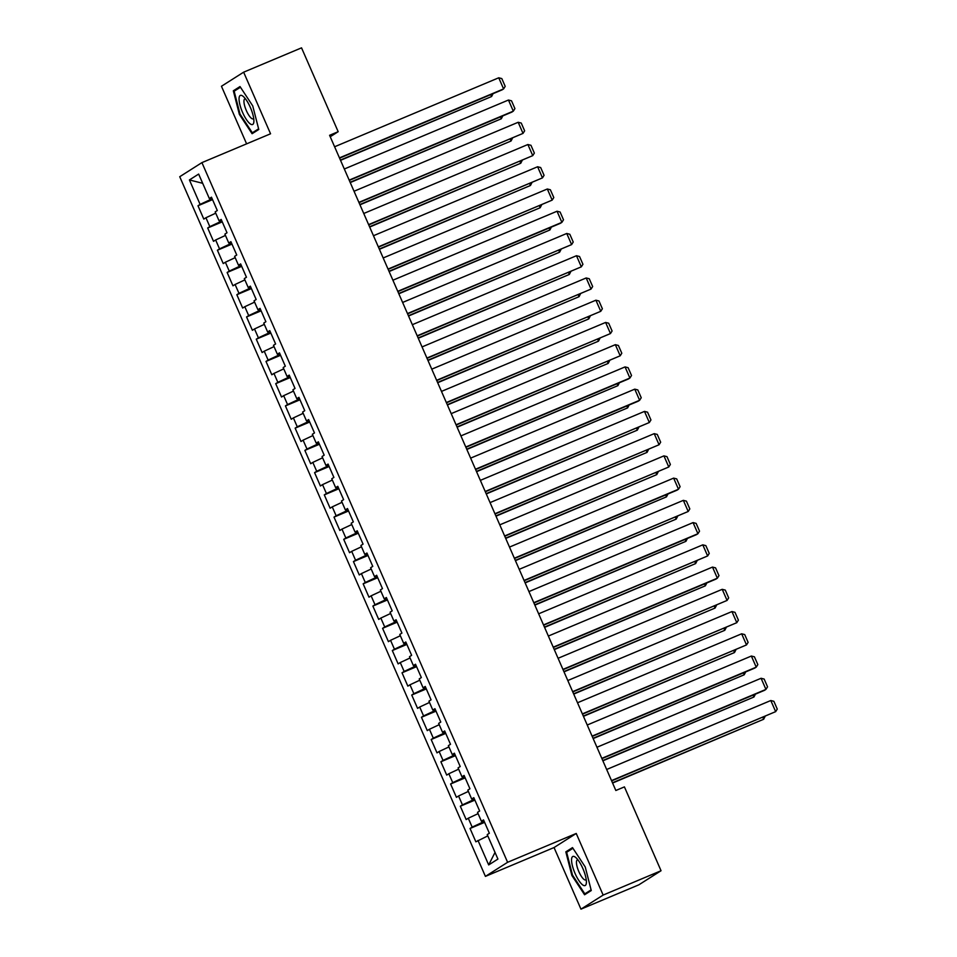 <?xml version="1.0" encoding="UTF-8"?>
<svg xmlns="http://www.w3.org/2000/svg" width="957" height="957" viewBox="0 0 957 957"><rect width="100%" height="100%" fill="white"/><g stroke="black" fill="none" stroke-linecap="round" stroke-linejoin="round"><path stroke-width="1.44" d="M580.959 909.15L603.149 895.07L576.234 833.463L554.043 847.543L580.959 909.15L638.857 884.818L661.048 870.738L624.419 786.893L615.841 790.494L329.591 135.296L338.18 131.695L301.539 47.85L243.64 72.182L221.45 86.262L246.607 143.849M554.043 847.543L485.414 876.385L179.737 176.71L201.927 162.618L507.605 862.293L485.414 876.385M202.681 183.301L189.414 179.94L200.109 204.403L197.979 205.755L203.805 219.093L205.934 217.741L209.822 226.642L207.693 227.993L213.519 241.331L215.648 239.98L219.536 248.88L217.406 250.232L223.244 263.582L225.374 262.23L229.261 271.118L227.132 272.47L232.958 285.82L235.087 284.468L238.975 293.356L236.846 294.708L242.671 308.058L244.801 306.707L248.688 315.607L246.559 316.946L252.385 330.297L254.514 328.945L258.402 337.845L256.273 339.197L262.11 352.535L264.24 351.183L268.127 360.083L265.998 361.435L271.824 374.773L273.953 373.421L277.841 382.322L275.712 383.673L281.537 397.011L283.667 395.66L287.555 404.56L285.425 405.912L291.251 419.262L293.38 417.91L297.268 426.798L295.139 428.15L300.976 441.5L303.106 440.148L306.982 449.036L304.864 450.388L310.69 463.738L312.819 462.387L316.707 471.287L314.578 472.638L320.404 485.977L322.533 484.625L326.421 493.525L324.291 494.877L330.117 508.215L332.246 506.863L336.134 515.763L334.005 517.115L339.843 530.453L341.972 529.101L345.848 538.001L343.719 539.353L349.556 552.691L351.686 551.352L355.573 560.24L353.444 561.592L359.27 574.942L361.399 573.59L365.287 582.478L363.158 583.83L368.983 597.18L371.113 595.828L375 604.716L372.871 606.068L378.709 619.418L380.838 618.066L384.714 626.967L382.585 628.318L388.422 641.657L390.552 640.305L394.44 649.205L392.31 650.557L398.136 663.895L400.265 662.543L404.153 671.443L402.024 672.795L407.849 686.133L409.979 684.781L413.867 693.681L411.737 695.033L417.575 708.383L419.704 707.032L423.58 715.92L421.451 717.272L427.289 730.622L429.418 729.27L433.306 738.158L431.176 739.51L437.002 752.86L439.131 751.508L443.019 760.408L440.89 761.76L446.716 775.098L448.845 773.746L452.733 782.647L450.603 783.998L456.429 797.337L458.559 795.985L462.446 804.885L460.317 806.237L466.155 819.575L468.284 818.223L472.172 827.123L470.043 828.475L475.868 841.813L487.795 835.892M189.414 179.94L198.649 174.078L209.344 198.542L211.712 197.74M495.02 852.412L488.68 864.937L497.927 859.063L487.233 834.6L489.362 833.248L483.536 819.91L481.407 821.262L477.519 812.361L479.648 811.01L473.811 797.671L471.681 799.023L467.806 790.123L469.935 788.771L464.097 775.433L461.968 776.785L458.08 767.885L460.209 766.533L454.384 753.195L452.254 754.535L448.366 745.647L450.496 744.295L444.67 730.945L442.541 732.296L438.653 723.408L440.782 722.057L434.945 708.706L432.815 710.058L428.939 701.17L431.069 699.818L425.231 686.468L423.102 687.82L419.214 678.92L421.343 677.568L415.517 664.23L413.388 665.582L409.5 656.681L411.63 655.33L405.804 641.991L403.675 643.343L399.787 634.443L401.916 633.091L396.09 619.753L393.961 621.105L390.073 612.205L392.203 610.853L386.365 597.503L384.236 598.855L380.348 589.967L382.477 588.615L376.651 575.265L374.522 576.616L370.634 567.728L372.763 566.377L366.938 553.026L364.808 554.378L360.921 545.478L363.05 544.126L357.224 530.788L355.095 532.14L351.207 523.24L353.336 521.888L347.499 508.55L345.369 509.902L341.482 501.001L343.611 499.65L337.785 486.312L335.656 487.663L331.768 478.763L333.897 477.411L328.072 464.073L325.942 465.425L322.054 456.525L324.184 455.173L318.358 441.823L316.229 443.175L312.341 434.287L314.47 432.935L308.632 419.585L306.503 420.936L302.615 412.048L304.745 410.697L298.919 397.346L296.79 398.698L292.902 389.798L295.031 388.446L289.205 375.108L287.076 376.46L283.188 367.56L285.318 366.208L279.492 352.87L277.363 354.222L273.475 345.321L275.604 343.97L269.766 330.632L267.637 331.983L263.749 323.083L265.879 321.731L260.053 308.381L257.923 309.733L254.036 300.845L256.165 299.493L250.339 286.143L248.21 287.495L244.322 278.607L246.451 277.255L240.626 263.905L238.496 265.256L234.609 256.356L236.738 255.017L230.9 241.666L228.771 243.018L224.883 234.118L227.012 232.766L221.187 219.428L219.057 220.78L215.169 211.88L217.299 210.528L211.473 197.19L209.344 198.542M488.68 864.937L477.998 840.461M484.242 821.537L483.141 821.991L482.639 820.843M472.172 827.123L483.141 821.991M468.284 818.223L478.081 813.653M474.528 799.298L473.428 799.753L472.925 798.605M462.446 804.885L473.428 799.753M458.559 795.985L468.368 791.415M481.407 821.262L483.775 820.46M464.815 777.06L463.714 777.515L463.212 776.366M452.733 782.647L463.714 777.515M448.845 773.746L458.642 769.165M471.681 799.023L474.062 798.222M455.089 754.81L454.001 755.276L453.486 754.128M443.019 760.408L454.001 755.276M439.131 751.508L448.929 746.927M461.968 776.785L464.336 775.983M445.376 732.572L444.275 733.038L443.773 731.878M433.306 738.158L444.275 733.038M429.418 729.27L439.215 724.688M452.254 754.535L454.623 753.745M435.662 710.333L434.562 710.8L434.059 709.639M423.58 715.92L434.562 710.8M419.704 707.032L429.502 702.45M442.541 732.296L444.909 731.507M425.949 688.095L424.848 688.55L424.346 687.401M413.867 693.681L424.848 688.55M409.979 684.781L419.776 680.212M432.815 710.058L435.196 709.257M416.223 665.857L415.135 666.311L414.62 665.163M404.153 671.443L415.135 666.311M400.265 662.543L410.063 657.973M423.102 687.82L425.47 687.018M406.51 643.618L405.409 644.073L404.907 642.925M394.44 649.205L405.409 644.073M390.552 640.305L400.349 635.735M413.388 665.582L415.757 664.78M396.796 621.368L395.696 621.835L395.193 620.686M384.714 626.967L395.696 621.835M380.838 618.066L390.635 613.485M403.675 643.343L406.043 642.542M387.083 599.13L385.982 599.596L385.48 598.448M375 604.716L385.982 599.596M371.113 595.828L380.91 591.247M393.961 621.105L396.33 620.303M377.357 576.892L376.268 577.358L375.766 576.198M365.287 582.478L376.268 577.358M361.399 573.59L371.196 569.008M384.236 598.855L386.604 598.065M367.644 554.653L366.543 555.12L366.041 553.959M355.573 560.24L366.543 555.12M351.686 551.352L361.483 546.77M374.522 576.616L376.891 575.827M357.93 532.415L356.829 532.87L356.327 531.721M345.848 538.001L356.829 532.87M341.972 529.101L351.769 524.532M364.808 554.378L367.177 553.577M348.216 510.177L347.116 510.631L346.613 509.483M336.134 515.763L347.116 510.631M332.246 506.863L342.044 502.293M355.095 532.14L357.463 531.338M338.491 487.938L337.402 488.393L336.9 487.245M326.421 493.525L337.402 488.393M322.533 484.625L332.33 480.055M345.369 509.902L347.738 509.1M328.777 465.688L327.677 466.155L327.174 465.006M316.707 471.287L327.677 466.155M312.819 462.387L322.617 457.805M335.656 487.663L338.024 486.862M319.064 443.45L317.963 443.916L317.461 442.756M306.982 449.036L317.963 443.916M303.106 440.148L312.903 435.567M325.942 465.425L328.311 464.623M309.35 421.212L308.25 421.678L307.747 420.518M297.268 426.798L308.25 421.678M293.38 417.91L303.178 413.328M316.229 443.175L318.597 442.385M299.625 398.973L298.536 399.44L298.034 398.279M287.555 404.56L298.536 399.44M283.667 395.66L293.464 391.09M306.503 420.936L308.872 420.135M289.911 376.735L288.811 377.19L288.308 376.041M277.841 382.322L288.811 377.19M273.953 373.421L283.75 368.852M296.79 398.698L299.158 397.897M280.198 354.497L279.097 354.951L278.595 353.803M268.127 360.083L279.097 354.951M264.24 351.183L274.037 346.613M287.076 376.46L289.445 375.658M270.484 332.246L269.384 332.713L268.881 331.565M258.402 337.845L269.384 332.713M254.514 328.945L264.311 324.363M277.363 354.222L279.731 353.42M260.759 310.008L259.67 310.475L259.168 309.326M248.688 315.607L259.67 310.475M244.801 306.707L254.598 302.125M267.637 331.983L270.018 331.182M251.045 287.77L249.944 288.236L249.442 287.076M238.975 293.356L249.944 288.236M235.087 284.468L244.884 279.887M257.923 309.733L260.292 308.944M241.331 265.532L240.231 265.998L239.729 264.838M229.261 271.118L240.231 265.998M225.374 262.23L235.171 257.648M248.21 287.495L250.578 286.705M231.618 243.293L230.517 243.748L230.015 242.6M219.536 248.88L230.517 243.748M215.648 239.98L225.445 235.41M238.496 265.256L240.865 264.455M221.892 221.055L220.804 221.51L220.301 220.361M209.822 226.642L220.804 221.51M205.934 217.741L215.732 213.172M228.771 243.018L231.151 242.217M212.179 198.817L211.078 199.271L210.576 198.123M200.109 204.403L211.078 199.271M219.057 220.78L221.426 219.978M603.149 895.07L661.048 870.738M201.927 162.618L270.556 133.789L243.64 72.182M576.234 833.463L507.605 862.293M330.225 136.743L338.18 131.695M258.773 129.482L252.732 105.892L240.016 86.561L233.329 90.795L239.37 114.373L252.086 133.717L258.773 129.482M572.513 847.615L565.826 851.85L571.867 875.44L584.583 894.771L591.259 890.536L585.229 866.946L572.513 847.615M197.979 205.755L212.538 199.63M207.693 227.993L222.251 221.868M217.406 250.232L231.977 244.107M227.132 272.47L241.69 266.357M236.846 294.708L251.404 288.595M246.559 316.946L261.117 310.834M256.273 339.197L270.843 333.072M265.998 361.435L280.557 355.31M275.712 383.673L290.27 377.548M285.425 405.912L299.984 399.799M295.139 428.15L309.709 422.037M304.864 450.388L319.423 444.275M314.578 472.638L329.136 466.514M324.291 494.877L338.85 488.752M334.005 517.115L348.575 510.99M343.719 539.353L358.289 533.228M353.444 561.592L368.002 555.479M363.158 583.83L377.716 577.717M372.871 606.068L387.441 599.955M382.585 628.318L397.155 622.194M392.31 650.557L406.869 644.432M402.024 672.795L416.582 666.67M411.737 695.033L426.308 688.92M421.451 717.272L436.021 711.159M431.176 739.51L445.735 733.397M440.89 761.76L455.448 755.635M450.603 783.998L465.174 777.874M460.317 806.237L474.887 800.112M470.043 828.475L484.601 822.35M240.028 114.098L239.37 114.373M237.731 88.953L233.329 90.795M570.228 850.007L565.826 851.85M572.525 875.153L571.867 875.44M334.603 146.768L498.741 77.792L503.597 88.917L502.09 89.862L339.579 158.156M339.46 157.881L503.597 88.917L505.2 86.357L501.803 78.582L498.741 77.792M340.536 160.333L491.599 96.525L340.417 160.058M493.07 93.654L491.599 96.525L490.774 94.623M344.317 169.006L508.454 100.03L513.311 111.156L511.816 112.113L349.293 180.395M349.173 180.119L513.311 111.156L514.926 108.608L511.517 100.82L508.454 100.03M354.042 191.244L518.168 122.281L523.024 133.394L359.019 202.633M358.899 202.358L523.024 133.394L524.639 130.846L521.242 123.058L518.168 122.281M350.25 182.572L501.312 118.776L350.13 182.297M502.784 115.905L501.312 118.776L500.487 116.862M359.964 204.81L511.038 141.014L359.844 204.535M512.509 138.143L511.038 141.014L510.201 139.112M253.892 121.24A15.79 4.558 -112.8 0 0 243.449 96.621A15.79 4.558 -112.8 0 0 239.059 98.679A15.79 4.558 -112.8 0 0 246.176 119.194A15.79 4.558 -112.8 0 0 253.892 121.455A15.79 4.558 -112.8 0 0 253.892 121.24M245.494 98.882A10.814 3.122 -112.8 0 0 244.825 98.918A10.814 3.122 -112.8 0 0 243.939 101.167A10.814 3.122 -112.8 0 0 247.444 112.866A10.814 3.122 -112.8 0 0 253.21 118.859A10.814 3.122 -112.8 0 0 253.701 118.417M258.605 128.824L252.325 132.808L240.004 114.062L234.154 91.214L240.458 87.219M255.866 131.312L252.325 132.808M586.39 882.294A15.79 4.558 -112.8 0 0 575.947 857.675A15.79 4.558 -112.8 0 0 571.556 859.733A15.79 4.558 -112.8 0 0 578.674 880.249A15.79 4.558 -112.8 0 0 586.39 882.51A15.79 4.558 -112.8 0 0 586.39 882.294M577.992 859.936A10.814 3.122 -112.8 0 0 577.322 859.984A10.814 3.122 -112.8 0 0 576.437 862.221A10.814 3.122 -112.8 0 0 579.942 873.92A10.814 3.122 -112.8 0 0 585.708 879.914A10.814 3.122 -112.8 0 0 586.198 879.471M591.091 889.878L584.823 893.862L572.501 875.129L566.652 852.268L572.944 848.273M588.364 892.379L584.823 893.862M363.756 213.483L527.881 144.519L532.75 155.632L368.732 224.871M368.612 224.608L532.75 155.632L534.353 153.084L530.956 145.297L527.881 144.519M373.469 235.721L537.607 166.757L542.463 177.882L378.446 247.121M378.326 246.846L542.463 177.882L544.066 175.322L540.669 167.535L537.607 166.757M369.677 227.048L520.752 163.252L369.558 226.773M522.223 160.381L520.752 163.252L519.914 161.35M379.403 249.287L530.465 185.491L379.283 249.023M531.936 182.62L530.465 185.491L529.64 183.588M383.183 257.959L547.32 188.996L552.177 200.121L388.159 269.36M388.04 269.084L552.177 200.121L553.792 197.561L550.383 189.773L547.32 188.996M389.116 271.525L540.179 207.729L388.997 271.262M541.65 204.858L540.179 207.729L539.353 205.827M392.908 280.21L557.034 211.234L561.891 222.359L560.395 223.304L397.885 291.598M397.765 291.323L561.891 222.359L563.506 219.799L560.108 212.023L557.034 211.234M398.83 293.775L549.904 229.967L398.71 293.5M551.376 227.096L549.904 229.967L549.067 228.065M402.622 302.448L566.747 233.472L571.616 244.597L407.598 313.836M407.479 313.561L571.616 244.597L573.219 242.037L569.822 234.262L566.747 233.472M408.543 316.013L559.618 252.205L408.424 315.738M561.089 249.346L559.618 252.205L558.78 250.303M412.335 324.686L576.473 255.722L581.33 266.836L417.312 336.074M417.192 335.799L581.33 266.836L582.933 264.288L579.535 256.5L576.473 255.722M418.269 338.252L569.331 274.456L418.149 337.977M570.803 271.585L569.331 274.456L568.506 272.554M422.049 346.924L586.186 277.961L591.043 289.074L427.025 358.313M426.906 358.05L591.043 289.074L592.658 286.526L589.249 278.738L586.186 277.961M427.982 360.49L579.045 296.694L427.863 360.215M580.516 293.823L579.045 296.694L578.219 294.792M431.774 369.163L595.9 300.199L600.757 311.312L436.751 380.551M436.631 380.288L600.757 311.312L602.372 308.764L598.974 300.976L595.9 300.199M437.696 382.728L588.77 318.932L437.576 382.453M590.242 316.061L588.77 318.932L587.933 317.03M441.488 391.401L605.614 322.437L610.47 333.562L446.464 402.801M446.345 402.526L610.47 333.562L612.085 331.002L608.688 323.215L605.614 322.437M447.409 404.967L598.484 341.171L447.29 404.703M599.955 338.3L598.484 341.171L597.647 339.268M451.202 413.639L615.339 344.676L620.196 355.801L456.178 425.04M456.058 424.764L620.196 355.801L621.799 353.241L618.401 345.465L615.339 344.676M457.123 427.205L608.197 363.409L457.015 426.942M609.669 360.538L608.197 363.409L607.372 361.507M460.915 435.89L625.053 366.914L629.909 378.039L628.414 378.984L465.892 447.278M465.772 447.003L629.909 378.039L631.524 375.479L628.115 367.703L625.053 366.914M466.849 449.455L617.911 385.647L466.729 449.18M619.382 382.776L617.911 385.647L617.086 383.745M470.641 458.128L634.766 389.152L639.623 400.277L638.128 401.234L475.617 469.516M475.497 469.241L639.623 400.277L641.238 397.729L637.829 389.942L634.766 389.152M476.562 471.693L627.636 407.885L476.442 471.418M629.108 405.026L627.636 407.885L626.799 405.983M480.354 480.366L644.48 411.402L649.336 422.515L485.331 491.754M485.211 491.479L649.336 422.515L650.951 419.967L647.554 412.18L644.48 411.402M486.276 493.932L637.35 430.136L486.156 493.656M638.821 427.265L637.35 430.136L636.513 428.234M490.068 502.604L654.205 433.641L659.062 444.754L495.044 513.993M494.925 513.73L659.062 444.754L660.665 442.206L657.268 434.418L654.205 433.641M495.989 516.17L647.064 452.374L495.882 515.895M648.535 449.503L647.064 452.374L646.238 450.472M499.781 524.843L663.919 455.879L668.776 466.992L504.758 536.231M504.638 535.968L668.776 466.992L670.379 464.444L666.981 456.656L663.919 455.879M505.715 538.408L656.777 474.612L505.595 538.145M658.249 471.741L656.777 474.612L655.952 472.71M509.495 547.081L673.632 478.117L678.489 489.242L676.994 490.187L514.483 558.481M514.364 558.206L678.489 489.242L680.104 486.682L676.695 478.895L673.632 478.117M515.428 560.646L666.491 496.85L515.309 560.383M667.962 493.979L666.491 496.85L665.665 494.948M519.22 569.319L683.346 500.355L688.203 511.481L524.197 580.72M524.077 580.444L688.203 511.481L689.818 508.921L686.42 501.145L683.346 500.355M525.142 582.897L676.216 519.089L525.022 582.622M677.688 516.218L676.216 519.089L675.379 517.187M528.934 591.57L693.071 522.594L697.928 533.719L696.421 534.664L533.91 602.958M533.791 602.683L697.928 533.719L699.531 531.159L696.134 523.383L693.071 522.594M534.855 605.135L685.93 541.327L534.748 604.86M687.401 538.456L685.93 541.327L685.092 539.425M538.647 613.808L702.785 544.844L707.642 555.957L543.624 625.196M543.504 624.921L707.642 555.957L709.245 553.409L705.847 545.622L702.785 544.844M544.581 627.373L695.643 563.577L544.461 627.098M697.115 560.706L695.643 563.577L694.818 561.675M548.361 636.046L712.498 567.082L717.355 578.195L715.86 579.152L553.349 647.434M553.23 647.171L717.355 578.195L718.97 575.647L715.561 567.86L712.498 567.082M554.294 649.612L705.357 585.816L554.175 649.336M706.828 582.945L705.357 585.816L704.531 583.914M558.087 658.284L722.212 589.321L727.069 600.434L563.063 669.673M562.943 669.41L727.069 600.434L728.684 597.886L725.286 590.098L722.212 589.321M564.008 671.85L715.082 608.054L563.888 671.575M716.554 605.183L715.082 608.054L714.245 606.152M567.8 680.523L731.938 611.559L736.794 622.684L572.776 691.923M572.657 691.648L736.794 622.684L738.397 620.124L735 612.336L731.938 611.559M573.721 694.088L724.796 630.292L573.602 693.825M726.267 627.421L724.796 630.292L723.959 628.39M577.514 702.761L741.651 633.797L746.508 644.922L582.49 714.161M582.37 713.886L746.508 644.922L748.111 642.362L744.713 634.575L741.651 633.797M583.447 716.326L734.509 652.53L583.327 716.063M735.981 649.659L734.509 652.53L733.684 650.628M587.227 725.011L751.365 656.035L756.221 667.161L754.726 668.106L592.204 736.4M592.096 736.124L756.221 667.161L757.836 664.601L754.427 656.825L751.365 656.035M593.161 738.577L744.223 674.769L593.041 738.302M745.694 671.898L744.223 674.769L743.398 672.867M596.953 747.25L761.078 678.274L765.935 689.399L764.44 690.356L601.929 758.638M601.809 758.363L765.935 689.399L767.55 686.839L764.153 679.063L761.078 678.274M602.874 760.815L753.949 697.007L602.754 760.54M755.42 694.148L753.949 697.007L753.111 695.105M606.666 769.488L770.804 700.524L775.66 711.637L611.643 780.876M611.523 780.601L775.66 711.637L777.263 709.089L773.866 701.302L770.804 700.524M612.588 783.053L763.662 719.257L612.468 782.778M765.133 716.386L763.662 719.257L762.825 717.355"/></g></svg>
